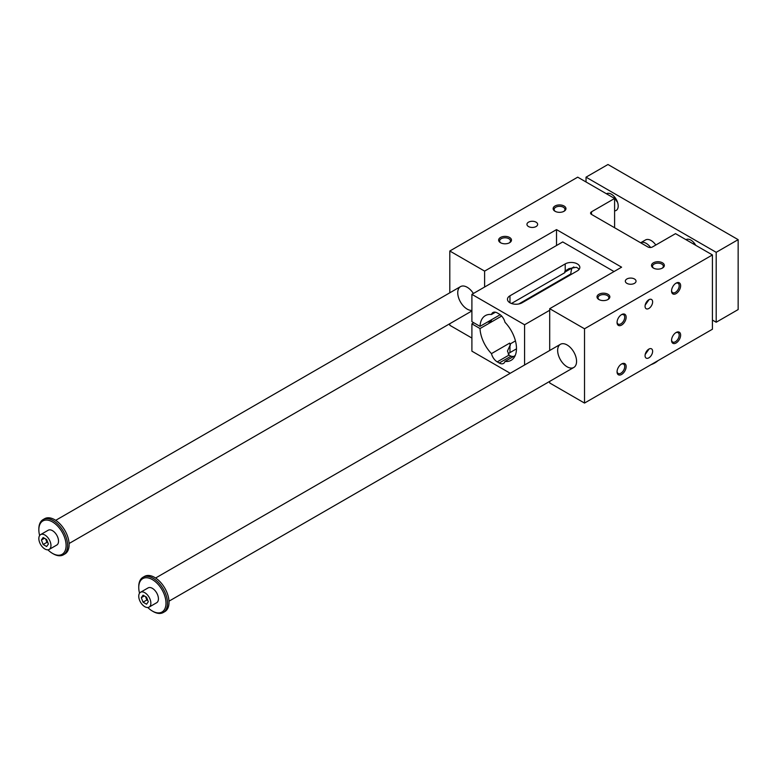 <?xml version="1.0" encoding="UTF-8"?>
<svg xmlns="http://www.w3.org/2000/svg" width="777" height="777" viewBox="0 0 777 777"><rect width="100%" height="100%" fill="white"/><g stroke="black" fill="none" stroke-linecap="round" stroke-linejoin="round"><path stroke-width="1.17" d="M549.698 381.381L549.698 382.974L584.518 403.069L712.422 329.225L712.422 254.943L675.524 233.644L652.437 246.969A3.215 1.855 0 0 1 647.901 246.969L591.52 214.423L591.52 211.8A3.215 1.855 0 0 0 590.578 213.112A3.215 1.855 0 0 0 591.52 214.423M449.805 323.698L449.805 325.291L471.901 338.053M649.086 299.601L645.192 305.089M649.086 348.98L645.192 354.467M652.631 301.923A5.352 3.089 -60 0 1 650.291 307.303A5.352 3.089 -60 0 1 646.173 308.741A5.352 3.089 -60 0 1 646.173 302.554A5.352 3.089 -60 0 1 651.524 299.466A5.352 3.089 -60 0 1 652.631 301.923M652.631 351.291A5.352 3.089 -60 0 1 650.291 356.682A5.352 3.089 -60 0 1 646.173 358.11A5.352 3.089 -60 0 1 646.173 351.932A5.352 3.089 -60 0 1 651.524 348.844A5.352 3.089 -60 0 1 652.631 351.291M671.561 290.549A5.41 3.118 120 0 0 672.668 292.647A5.41 3.118 120 0 0 678.952 287.471A5.41 3.118 120 0 0 679.195 285.751A5.41 3.118 120 0 0 678.078 283.275A5.41 3.118 120 0 0 675.718 283.362M473.387 293.502A13.374 7.721 -120 0 0 460.518 286.616A13.374 7.721 -120 0 0 458.469 297.338A13.374 7.721 -120 0 0 467.21 309.129A13.374 7.721 -120 0 0 471.901 310.402M567.113 366.802A13.374 7.721 -120 0 0 573.795 367.463A13.374 7.721 -120 0 0 573.795 352.02A13.374 7.721 -120 0 0 560.421 344.298A13.374 7.721 -120 0 0 558.372 355.011A13.374 7.721 -120 0 0 567.113 366.802M536.081 226.544A5.352 3.089 0 0 0 537.645 224.359A5.352 3.089 0 0 0 532.294 221.27A5.352 3.089 0 0 0 526.942 224.359A5.352 3.089 0 0 0 530.244 227.214A5.352 3.089 0 0 0 536.081 226.544M626.893 278.982A5.352 3.089 180 0 1 632.731 278.312A5.352 3.089 180 0 1 636.033 281.167A5.352 3.089 180 0 1 630.681 284.256A5.352 3.089 180 0 1 625.33 281.167A5.352 3.089 180 0 1 626.893 278.982M509.595 242.715L509.595 242.715A6.42 3.71 0 0 0 509.595 237.471A6.42 3.71 0 0 0 500.505 237.471A6.42 3.71 0 0 0 500.505 242.715A6.42 3.71 0 0 0 509.595 242.715M500.903 242.919A5.41 3.118 180 0 1 499.64 240.919A5.41 3.118 180 0 1 505.05 237.791A5.41 3.118 180 0 1 510.46 240.919A5.41 3.118 180 0 1 509.197 242.919M501.651 316.054L480.021 328.545A25.796 14.889 -120 0 0 491.472 353.622A8.566 4.944 -120 0 0 497.251 361.868L499.222 363.005A8.566 4.944 -120 0 0 503.506 363.432A8.566 4.944 -120 0 0 505.001 361.431A25.796 14.889 -120 0 0 511.14 360.305A25.796 14.889 -120 0 0 505.001 322.309A8.566 4.944 -120 0 0 499.222 314.063L497.251 312.927A8.566 4.944 -120 0 0 492.977 312.509A8.566 4.944 -120 0 0 491.472 314.5L495.454 312.208M509.965 302.787A8.566 4.944 180 0 1 507.459 299.3A8.566 4.944 180 0 1 509.965 295.804L509.965 302.787A8.566 4.944 180 0 0 522.076 302.787L577.33 270.891A8.566 4.944 180 0 0 579.836 267.395A8.566 4.944 180 0 0 577.33 263.908A8.566 4.944 180 0 0 565.219 263.908L509.965 295.804M511.46 303.477L564.84 272.659L564.84 271.222L568.997 268.619L576.262 267.317A8.566 4.944 180 0 1 577.33 267.832A8.566 4.944 180 0 1 578.234 268.453L579.079 269.434M564.84 272.144L573.863 266.938M614.034 271.552L562.723 241.929L471.901 294.357L471.901 321.668L480.021 326.359L500.194 314.714M524.572 364.986L524.572 324.767L471.901 294.357M524.572 324.767L549.698 310.266M510.343 343.852L510.343 345.279A8.566 4.944 -120 0 1 509.634 343.133A25.796 14.889 -120 0 0 510.343 343.852L515.442 340.909M516.472 348.844L509.965 352.603L509.965 345.503L507.459 351.039L509.061 355.05A8.566 4.944 0 0 0 509.965 355.662A8.566 4.944 0 0 0 511.033 356.187L513.432 356.565M491.472 353.622L509.634 343.133M505.001 361.431L515.18 355.555M509.965 352.603A8.566 4.944 0 0 0 508.216 354.069M556.517 245.513L556.517 229.603L621.6 267.181L549.698 308.692L584.518 328.788L712.422 254.943M564.083 211.257A6.42 3.71 0 0 0 564.083 211.247A6.42 3.71 0 0 0 564.083 206.012A6.42 3.71 0 0 0 555.001 206.012A6.42 3.71 0 0 0 555.001 211.247A6.42 3.71 0 0 0 564.083 211.257M598.892 294.269A6.42 3.71 180 0 1 607.973 294.269A6.42 3.71 180 0 1 607.973 299.514A6.42 3.71 180 0 1 598.892 299.514A6.42 3.71 180 0 1 598.892 294.269M653.389 262.811A6.42 3.71 180 0 1 662.47 262.811A6.42 3.71 180 0 1 662.47 268.055A6.42 3.71 180 0 1 653.389 268.055A6.42 3.71 180 0 1 653.389 262.811M591.52 211.8L614.597 198.475L577.709 177.166L449.805 251.01L484.615 271.115L556.517 229.603M680.633 335.13A6.42 3.71 -60 0 1 676.087 342.987A6.42 3.71 -60 0 1 671.551 340.375A6.42 3.71 -60 0 1 676.087 332.507A6.42 3.71 -60 0 1 680.633 335.13M626.145 366.589A6.42 3.71 -60 0 1 621.6 374.456A6.42 3.71 -60 0 1 617.055 371.833A6.42 3.71 -60 0 1 621.6 363.966A6.42 3.71 -60 0 1 626.145 366.589M626.145 317.21A6.42 3.71 -60 0 1 621.6 325.077A6.42 3.71 -60 0 1 617.055 322.455A6.42 3.71 -60 0 1 621.6 314.588A6.42 3.71 -60 0 1 626.145 317.21M680.633 285.751A6.42 3.71 -60 0 1 676.087 293.619A6.42 3.71 -60 0 1 671.551 290.996A6.42 3.71 -60 0 1 676.087 283.129A6.42 3.71 -60 0 1 680.633 285.751M584.518 403.069L584.518 328.788M549.698 350.485L549.698 308.692M484.615 287.014L484.615 271.115M449.805 292.803L449.805 251.01M614.597 227.748L614.597 198.475M617.074 322.018A5.41 3.118 120 0 0 618.181 324.106A5.41 3.118 120 0 0 622.348 322.649A5.41 3.118 120 0 0 624.708 317.21A5.41 3.118 120 0 0 624.455 315.783A5.41 3.118 120 0 0 623.591 314.734A5.41 3.118 120 0 0 621.231 314.821M662.082 268.259A5.41 3.118 0 0 0 663.335 266.258A5.41 3.118 0 0 0 661.751 264.054A5.41 3.118 0 0 0 654.108 264.054A5.41 3.118 0 0 0 652.515 266.258A5.41 3.118 0 0 0 653.778 268.259M607.585 299.718A5.41 3.118 0 0 0 608.847 297.717A5.41 3.118 0 0 0 607.264 295.513A5.41 3.118 0 0 0 599.611 295.513A5.41 3.118 0 0 0 598.028 297.717A5.41 3.118 0 0 0 599.281 299.718M555.39 211.461A5.41 3.118 180 0 1 554.137 209.46A5.41 3.118 180 0 1 559.537 206.332A5.41 3.118 180 0 1 564.947 209.46A5.41 3.118 180 0 1 563.694 211.461M617.074 371.387A5.41 3.118 120 0 0 618.181 373.475A5.41 3.118 120 0 0 620.881 373.213A5.41 3.118 120 0 0 624.708 366.589A5.41 3.118 120 0 0 623.591 364.112A5.41 3.118 120 0 0 621.231 364.199M671.561 339.928A5.41 3.118 120 0 0 672.668 342.016A5.41 3.118 120 0 0 675.378 341.754A5.41 3.118 120 0 0 679.195 335.13A5.41 3.118 120 0 0 678.078 332.653A5.41 3.118 120 0 0 675.718 332.741M568.949 275.019L569.57 275.379M572.115 267.939A25.796 14.889 -120 0 0 570.842 273.922L518.793 303.972M491.472 314.5A25.796 14.889 -120 0 0 485.343 315.627A25.796 14.889 -120 0 0 480.021 326.359M473.795 322.756L471.901 323.854L471.901 351.165L510.217 373.281M471.901 323.854L480.021 328.545M559.576 280.429A3.477 2.01 180 0 1 559.615 280.73A3.477 2.01 180 0 1 559.527 281.167M556.905 282.682A3.477 2.01 180 0 1 555.623 282.711M525.514 300.087A3.477 2.01 180 0 1 525.553 300.388A3.477 2.01 180 0 1 525.475 300.835M522.843 302.35A3.477 2.01 180 0 1 521.561 302.379M491.462 319.755A3.477 2.01 180 0 1 491.501 320.056A3.477 2.01 180 0 1 487.509 322.037M651.077 364.646A22.475 12.976 0 0 0 657.973 360.664M149.087 607.109L156.653 602.738A8.566 4.944 -120 0 0 158.43 598.824A8.566 4.944 -120 0 0 154.691 590.209A8.566 4.944 -120 0 0 148.096 587.907L140.52 592.278A8.566 4.944 60 0 1 149.087 597.222A8.566 4.944 60 0 1 149.087 607.109A8.566 4.944 60 0 1 144.804 606.691A8.566 4.944 60 0 1 139.209 599.145A8.566 4.944 60 0 1 140.52 592.278M147.795 607.497A19.27 11.121 -120 0 0 152.37 611.052A19.27 11.121 -120 0 0 165.996 603.195A19.27 11.121 -120 0 0 152.37 579.593A19.27 11.121 -120 0 0 138.753 587.461A19.27 11.121 -120 0 0 139.539 593.201M586.033 181.973L586.033 177.166L607.973 164.501L738.15 239.656L716.2 252.321L716.2 322.241L712.422 320.056M738.15 239.656L738.15 309.567L716.2 322.241M143.055 602.185L141.307 597.678L143.055 595.192L146.552 597.212L148.3 601.719L146.552 604.205L143.055 602.185L146.843 599.999L147.863 600.592M145.532 596.619L146.843 599.999M44.901 549.009A8.566 4.944 60 0 1 39.306 541.462A8.566 4.944 60 0 1 40.627 534.605A8.566 4.944 60 0 1 49.184 539.549A8.566 4.944 60 0 1 49.184 549.436A8.566 4.944 60 0 1 44.901 549.009M49.184 549.436L56.75 545.066A8.566 4.944 -120 0 0 58.528 541.142A8.566 4.944 -120 0 0 54.788 532.527A8.566 4.944 -120 0 0 48.193 530.235L40.627 534.605M47.892 549.825A19.27 11.121 -120 0 0 52.477 553.379A19.27 11.121 -120 0 0 66.094 545.512A19.27 11.121 -120 0 0 52.477 521.921A19.27 11.121 -120 0 0 38.85 529.788A19.27 11.121 -120 0 0 39.637 535.528M650.631 247.494A11.237 6.488 -120 0 0 640.636 242.774L645.493 239.967A11.237 6.488 -120 0 1 655.817 245.017M52.477 553.379L53.224 553.816A20.338 11.742 -120 0 0 53.234 553.816A20.338 11.742 -120 0 0 63.393 554.827A20.338 11.742 -120 0 0 67.609 545.512A20.338 11.742 -120 0 0 58.731 525.048A20.338 11.742 -120 0 0 43.065 519.599A20.338 11.742 -120 0 0 38.85 528.914L38.85 529.788M48.397 544.036L46.649 546.522L43.153 544.502L41.404 540.005L43.153 537.519L46.649 539.529L48.397 544.036M63.393 554.827L64.909 553.952A20.338 11.742 -120 0 0 64.909 530.468A20.338 11.742 -120 0 0 44.571 518.725L43.065 519.599M152.37 611.052L153.127 611.489A20.338 11.742 -120 0 0 153.127 611.499A20.338 11.742 -120 0 0 163.296 612.499L164.811 611.625A20.338 11.742 -120 0 0 164.811 588.15A20.338 11.742 -120 0 0 144.473 576.408L142.958 577.282A20.338 11.742 -120 0 0 138.753 586.586L138.753 587.461M163.296 612.499A20.338 11.742 -120 0 0 167.511 603.195A20.338 11.742 -120 0 0 158.634 582.731A20.338 11.742 -120 0 0 142.958 577.282M45.629 538.947L46.941 542.317L47.96 542.909M43.153 544.502L46.941 542.317M41.404 540.005L44.435 538.257M693.783 242.55A9.635 5.565 -120 0 0 694.687 244.716M685.945 239.666A9.635 5.565 60 0 1 686.033 239.617A9.635 5.565 60 0 1 695.745 245.318M614.597 210.868A9.635 5.565 -120 0 0 616.2 210.421A9.635 5.565 -120 0 0 616.2 199.291A9.635 5.565 -120 0 0 606.565 193.735A9.635 5.565 -120 0 0 606.478 193.784M617.53 202.234A9.635 5.565 60 0 1 614.316 196.678M586.033 177.166L716.2 252.321M141.307 597.678L144.337 595.93M565.219 263.908L565.219 271.008M497.251 361.868L509.061 355.05M499.222 363.005L511.033 356.187M491.229 319.891L491.229 320.823M525.291 300.223L525.291 300.942M559.343 280.565L559.343 281.274M460.518 286.616L55.711 520.328M471.901 310.946L69.095 543.502M560.421 344.298L155.614 578.01M573.795 367.463L168.988 601.184"/></g></svg>
